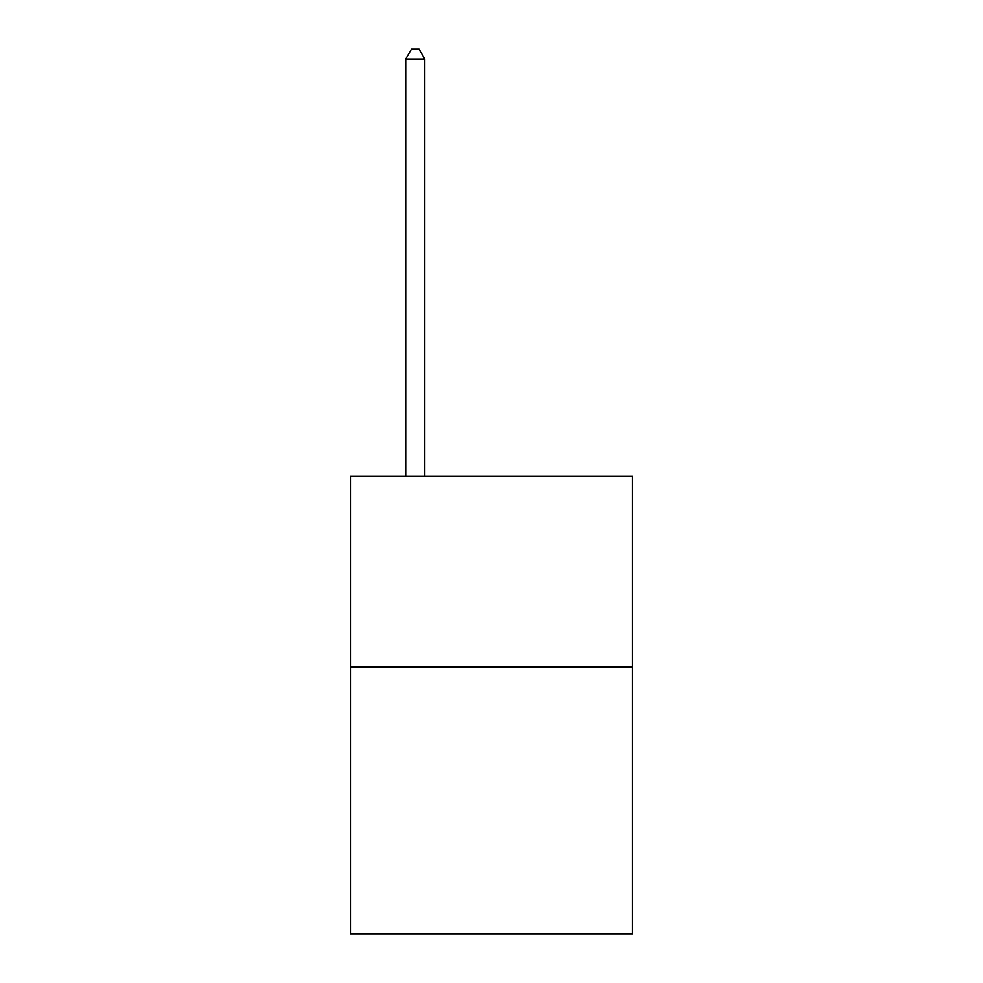 <?xml version="1.0" encoding="UTF-8"?>
<svg xmlns="http://www.w3.org/2000/svg" width="983" height="983" viewBox="0 0 983 983"><rect width="100%" height="100%" fill="white"/><g stroke="black" fill="none" stroke-linecap="round" stroke-linejoin="round"><path stroke-width="1.47" d="M632.573 666.965L632.573 933.85L350.427 933.85L350.427 476.325L632.573 476.325L632.573 666.965L350.427 666.965M424.779 476.325L424.779 59.066L405.709 59.066L405.709 476.325M405.709 59.066L411.435 49.15L419.053 49.15L424.779 59.066"/></g></svg>
